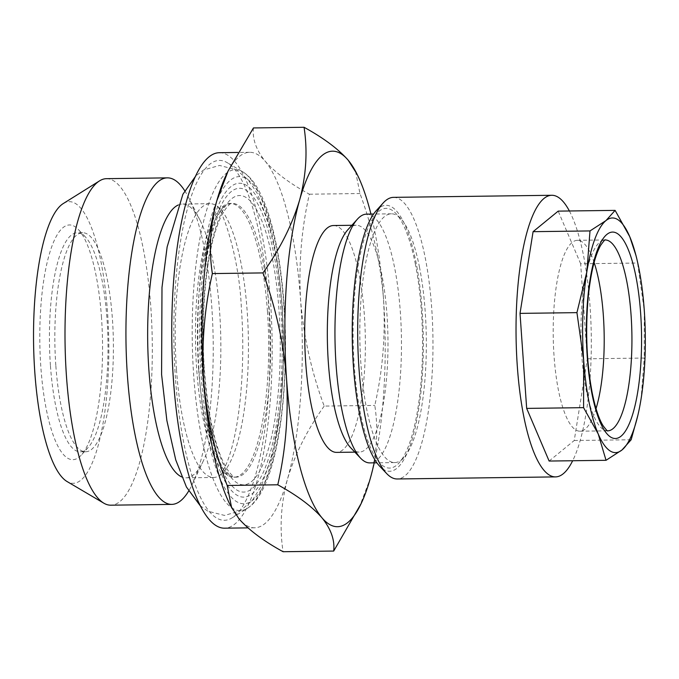 <?xml version="1.0" encoding="UTF-8"?>
<svg xmlns="http://www.w3.org/2000/svg" width="679" height="679" viewBox="0 0 679 679"><rect width="100%" height="100%" fill="white"/><g stroke="black" fill="none" stroke-linecap="round" stroke-linejoin="round"><path stroke-width="0.51" stroke-dasharray="3.4 2.55" d="M176.464 369.512A136.912 36.547 89.2 0 0 213.63 477.464A136.912 36.547 89.2 0 0 219.648 475.504A136.912 36.547 89.2 0 0 247.207 311.636A136.912 36.547 89.2 0 0 216.1 205.482A136.912 36.547 89.2 0 0 210.04 203.675A136.912 36.547 89.2 0 0 176.464 369.512M178.178 205.041A136.912 36.547 -90.8 0 1 182.464 204.04A136.912 36.547 -90.8 0 1 200.22 220.59A136.912 36.547 -90.8 0 1 219.631 311.992A136.912 36.547 -90.8 0 1 203.369 460.82A136.912 36.547 -90.8 0 1 186.054 477.829A136.912 36.547 -90.8 0 1 181.743 476.938M184.739 190.757A163.274 43.583 -90.8 0 1 188.626 197.606A163.274 43.583 -90.8 0 1 211.772 306.611A163.274 43.583 -90.8 0 1 192.378 484.093A163.274 43.583 -90.8 0 1 188.677 491.044M106.51 178.67A163.274 43.583 -90.8 0 1 150.84 307.417A163.274 43.583 -90.8 0 1 110.796 505.184M63.342 203.505A140.816 37.591 -90.8 0 1 107.562 312.654A140.816 37.591 -90.8 0 1 66.992 481.487M101.502 317.611A117.348 31.327 89.2 0 0 78.374 229.553A117.348 31.327 89.2 0 0 40.859 367.22A117.348 31.327 89.2 0 0 81.336 455.049A117.348 31.327 89.2 0 0 101.502 317.611M50.424 365.472A109.523 29.239 -90.8 0 1 77.279 232.804A109.523 29.239 -90.8 0 1 85.435 236.979A109.523 29.239 -90.8 0 1 107.019 319.164A109.523 29.239 -90.8 0 1 88.194 447.444A109.523 29.239 -90.8 0 1 80.156 451.832A109.523 29.239 -90.8 0 1 50.424 365.472M55.822 365.395A109.523 29.239 -90.8 0 1 82.685 232.727A109.523 29.239 -90.8 0 1 112.417 319.096A109.523 29.239 -90.8 0 1 85.554 451.764A109.523 29.239 -90.8 0 1 55.822 365.395M282.124 306.984A157.036 41.92 -90.8 0 1 252.291 493.658A157.036 41.92 -90.8 0 1 200.984 373.374A157.036 41.92 -90.8 0 1 230.826 186.708A157.036 41.92 -90.8 0 1 282.124 306.984M419.52 267.382A124.393 33.203 89.2 0 0 400.712 218.562A124.393 33.203 89.2 0 0 391.452 213.817A124.393 33.203 89.2 0 0 360.948 364.487A124.393 33.203 89.2 0 0 366.652 409.013A124.393 33.203 89.2 0 0 394.72 462.577A124.393 33.203 89.2 0 0 403.852 457.587A124.393 33.203 89.2 0 0 425.224 311.899A124.393 33.203 89.2 0 0 419.52 267.382M415.412 264.335A129.867 34.663 89.2 0 0 395.772 213.367A129.867 34.663 89.2 0 0 358.69 262.697A129.867 34.663 89.2 0 0 360.209 412.195A129.867 34.663 89.2 0 0 399.048 462.908A129.867 34.663 89.2 0 0 415.412 264.335M549.124 461.049L574.239 440.501L587.301 358.792L580.655 263.775L637.573 263.028L636.011 255.584M569.384 210.982A140.816 37.591 -90.8 0 1 583.592 255.924A140.816 37.591 -90.8 0 1 572.66 460.744M393.497 197.36A140.816 37.591 -90.8 0 1 425.275 257.995A140.816 37.591 -90.8 0 1 429.468 403.284A140.816 37.591 -90.8 0 1 397.198 478.975M376.302 210.609A132.999 35.503 -90.8 0 1 416.074 262.552A132.999 35.503 -90.8 0 1 417.627 415.658A132.999 35.503 -90.8 0 1 379.654 466.176M596.035 408.639A95.442 25.479 -90.8 0 1 579.951 431.199A95.442 25.479 -90.8 0 1 558.41 390.094A95.442 25.479 -90.8 0 1 555.566 291.622A95.442 25.479 -90.8 0 1 577.447 240.324A95.442 25.479 -90.8 0 1 594.117 262.45M253.454 127.941C252.232 138.898 256.161 150.008 265.251 161.279C275.216 172.576 289.925 183.542 309.369 194.202C301.434 229.086 298.514 264.471 300.619 300.356A187.76 50.119 -90.8 0 1 287.48 479.119A187.76 50.119 -90.8 0 1 254.574 527.787A187.76 50.119 -90.8 0 1 238.966 518.807A187.76 50.119 -90.8 0 1 230.223 505.083M219.495 152.699A187.76 50.119 -90.8 0 1 270.463 300.755A187.76 50.119 -90.8 0 1 224.418 528.186M175.471 378.475A179.935 48.031 -90.8 0 1 227.304 162.731A179.935 48.031 -90.8 0 1 268.443 302.401A179.935 48.031 -90.8 0 1 231.963 517.941A179.935 48.031 -90.8 0 1 175.471 378.475M347.835 229.782A113.435 30.283 -90.8 0 1 356.169 225.233A113.435 30.283 -90.8 0 1 386.962 314.683A113.435 30.283 -90.8 0 1 359.14 452.087A113.435 30.283 -90.8 0 1 350.695 447.758M366.575 214.14A124.393 33.203 -90.8 0 1 400.347 312.23A124.393 33.203 -90.8 0 1 369.843 462.9M333.55 225.53A113.435 30.283 -90.8 0 1 364.343 314.98A113.435 30.283 -90.8 0 1 336.521 452.384M359.072 507.96L370.403 478.024C376.972 453.207 378.441 429.009 374.791 405.422C382.693 370.98 385.613 335.596 383.542 299.269A187.76 50.119 -90.8 0 1 374.205 462.84M370.946 214.08A187.76 50.119 -90.8 0 1 383.542 299.269C380.63 263.393 372.779 228.152 359.98 193.532L355.465 171.032M309.369 194.202L359.98 193.532M225.903 175.632A187.76 50.119 -90.8 0 1 249.651 152.3A187.76 50.119 -90.8 0 1 265.251 161.279A187.76 50.119 -90.8 0 1 300.619 300.356C303.632 336.674 311.483 371.914 324.189 406.084L374.791 405.422M324.189 406.084C307.129 430.002 294.89 454.344 287.48 479.119C280.902 503.937 279.442 528.143 283.084 551.721M580.655 263.775L558.197 211.127M587.301 358.792L644.218 358.045L644.286 310.49L637.573 263.028M574.239 440.501L631.156 439.754M638.659 411.754L641.078 398.853L644.218 358.045M267.45 311.364A136.912 36.547 -90.8 0 1 233.873 477.201A136.912 36.547 -90.8 0 1 227.804 475.402A136.912 36.547 -90.8 0 1 196.706 369.249A136.912 36.547 -90.8 0 1 224.265 205.372A136.912 36.547 -90.8 0 1 230.283 203.411A136.912 36.547 -90.8 0 1 267.45 311.364M202.291 372.304A151.986 40.57 89.2 0 0 251.943 488.719A151.986 40.57 89.2 0 0 280.817 308.054A151.986 40.57 89.2 0 0 231.166 191.648A151.986 40.57 89.2 0 0 202.291 372.304M577.447 240.324L605.244 239.95A95.442 25.479 89.2 0 0 605.184 239.959A95.442 25.479 89.2 0 0 583.303 291.257A95.442 25.479 89.2 0 0 586.147 389.729A95.442 25.479 89.2 0 0 607.688 430.834A95.442 25.479 89.2 0 0 607.73 430.834M193.753 376.259A170.454 45.501 -90.8 0 1 242.853 171.897A170.454 45.501 -90.8 0 1 281.827 304.2A170.454 45.501 -90.8 0 1 247.266 508.376A170.454 45.501 -90.8 0 1 193.753 376.259M199.27 374.783A163.673 43.694 -90.8 0 1 230.368 180.215A163.673 43.694 -90.8 0 1 283.839 305.584A163.673 43.694 -90.8 0 1 252.741 500.143A163.673 43.694 -90.8 0 1 199.27 374.783M204.167 370.776A144.729 38.635 -90.8 0 1 231.666 198.735A144.729 38.635 -90.8 0 1 278.95 309.59A144.729 38.635 -90.8 0 1 251.451 481.632A144.729 38.635 -90.8 0 1 204.167 370.776M198.65 369.223A136.912 36.547 -90.8 0 1 232.218 203.386A136.912 36.547 -90.8 0 1 269.385 311.338A136.912 36.547 -90.8 0 1 235.817 477.176A136.912 36.547 -90.8 0 1 198.65 369.223M213.63 477.464L186.054 477.829M203.369 460.82L192.378 484.093M85.435 236.979L78.374 229.553M82.685 232.727L77.279 232.804M200.152 505.643L207.842 511.202L224.554 515.429L240.459 510.82L252.486 500.194L261.271 486.113L271.855 456.526L280.198 410.659L283.618 359.497L282.32 306.348L277.142 260.957L268.494 222.067L257.018 193.006L248.124 179.757L236.284 169.801L219.589 165.447L203.666 169.937L195.832 175.869M219.648 475.504L219.529 475.589C219.461 476.437 226.93 467.678 232.659 444.355C241.308 410.999 244.949 357.349 241.427 309.208C239.169 251.171 219.334 202.817 215.981 205.398L216.1 205.482M400.712 218.562L395.772 213.367M254.574 527.787L247.945 527.872M231.963 517.941L247.266 508.376C276.438 491.087 290.179 395.611 284.111 305.134C281.743 272.041 277.125 243.549 270.242 219.665C267.068 208.767 263.503 199.49 259.531 191.826C254.871 182.558 249.312 175.912 242.853 171.897L227.304 162.731M359.14 452.087L354.862 452.146M394.72 462.577L376.879 462.806M391.452 213.817L373.611 214.046M356.169 225.233L351.892 225.284M249.651 152.3L237.845 152.452M579.951 431.199L607.688 430.834M403.852 457.587L399.048 462.908M85.554 451.764L80.156 451.832M88.194 447.444L81.336 455.049M200.22 220.59L188.626 197.606M210.04 203.675L182.464 204.04M233.873 477.201L235.817 477.176C236.037 476.692 233.992 479.527 226.463 468.204C215.489 449.184 208.139 416.558 204.43 370.327C200.916 322.118 204.82 268.646 214.046 236.054C216.915 225.844 219.996 217.917 223.306 212.264C227.771 205.644 230.75 202.681 232.218 203.386L230.283 203.411M227.804 475.402L227.932 475.478C227.075 475.325 221.388 466.796 219.147 460.09C210.974 439.33 205.414 409.853 202.486 371.668C198.939 323.238 202.656 269.232 211.407 235.91C214.301 224.919 217.272 216.669 220.293 211.169L224.265 205.372"/><path stroke-width="1.02" d="M181.743 476.938A136.912 36.547 -90.8 0 1 148.888 369.877A136.912 36.547 -90.8 0 1 178.178 205.041M188.677 491.044A163.274 43.583 -90.8 0 1 171.736 504.387A163.274 43.583 -90.8 0 1 127.414 375.64A163.274 43.583 -90.8 0 1 167.45 177.864A163.274 43.583 -90.8 0 1 184.739 190.757M171.736 504.387L110.796 505.184A163.274 43.583 -90.8 0 1 103.802 503.173A163.274 43.583 -90.8 0 1 66.474 376.438A163.274 43.583 -90.8 0 1 99.575 180.86A163.274 43.583 -90.8 0 1 106.51 178.67L167.45 177.864M103.802 503.173L66.992 481.487A140.816 37.591 -90.8 0 1 34.799 372.185A140.816 37.591 -90.8 0 1 63.342 203.505L99.575 180.86M636.011 255.584L629.739 236.657A117.348 31.327 -90.8 0 1 636.809 258.86A117.348 31.327 -90.8 0 1 638.914 268.494A117.348 31.327 -90.8 0 1 644.286 310.49A117.348 31.327 -90.8 0 1 641.078 398.853A117.348 31.327 -90.8 0 1 638.803 411.101A117.348 31.327 -90.8 0 1 621.989 449.982L631.156 439.754L637.937 415.022M572.66 460.744A140.816 37.591 -90.8 0 1 555.507 476.896A140.816 37.591 -90.8 0 1 523.73 416.252A140.816 37.591 -90.8 0 1 519.537 270.963A140.816 37.591 -90.8 0 1 551.815 195.28A140.816 37.591 -90.8 0 1 569.384 210.982M555.507 476.896L397.198 478.975A140.816 37.591 -90.8 0 1 386.707 473.603A140.816 37.591 -90.8 0 1 365.421 418.332A140.816 37.591 -90.8 0 1 383.16 203.004A140.816 37.591 -90.8 0 1 393.497 197.36L551.815 195.28M386.707 473.603L379.654 466.176A132.999 35.503 -90.8 0 1 359.539 413.978A132.999 35.503 -90.8 0 1 376.302 210.609L383.16 203.004M594.117 262.45A95.442 25.479 -90.8 0 1 598.98 281.42A95.442 25.479 -90.8 0 1 596.035 408.639M374.205 462.84A187.76 50.119 -90.8 0 1 370.403 478.024A187.76 50.119 -90.8 0 1 361.245 503.368A187.76 50.119 -90.8 0 1 321.897 517.721C330.996 529.017 334.925 540.128 333.695 551.059L283.084 551.721C263.605 541.044 248.904 530.07 238.966 518.807L230.223 505.083A187.76 50.119 -90.8 0 1 203.607 379.731C201.502 343.846 204.413 308.461 212.357 273.578L262.96 272.916C275.759 307.528 283.618 342.768 286.53 378.644C288.6 414.971 285.681 450.355 277.779 484.798C297.258 495.483 311.967 506.458 321.897 517.721A187.76 50.119 -90.8 0 1 286.53 378.644A187.76 50.119 -90.8 0 1 299.668 199.881C292.233 224.715 279.994 249.057 262.96 272.916M247.945 527.872L224.418 528.186A187.76 50.119 -90.8 0 1 173.451 380.13A187.76 50.119 -90.8 0 1 219.495 152.699L237.845 152.452M376.879 462.806L369.843 462.9A124.393 33.203 -90.8 0 1 360.574 458.155L350.695 447.758A113.435 30.283 -90.8 0 1 328.347 362.637A113.435 30.283 -90.8 0 1 347.835 229.782L357.443 219.13A124.393 33.203 -90.8 0 1 366.575 214.14L373.611 214.046M360.574 458.155A124.393 33.203 -90.8 0 1 336.071 364.818A124.393 33.203 -90.8 0 1 357.443 219.13M354.862 452.146L336.521 452.384A113.435 30.283 -90.8 0 1 305.728 362.934A113.435 30.283 -90.8 0 1 333.55 225.53L351.892 225.284M333.695 551.059L361.245 503.368M356.916 173.917L348.183 160.193A187.76 50.119 -90.8 0 1 356.916 173.917A187.76 50.119 -90.8 0 1 370.946 214.08M348.183 160.193C338.21 148.905 323.51 137.93 304.056 127.279C307.697 150.916 306.237 175.123 299.668 199.881A187.76 50.119 -90.8 0 1 348.183 160.193M231.683 507.968L227.168 485.468L277.779 484.798M227.168 485.468C214.471 451.289 206.611 416.049 203.607 379.731A187.76 50.119 -90.8 0 1 216.745 200.976L228.076 171.04L253.454 127.941L304.056 127.279M212.357 273.578C208.716 249.94 210.176 225.734 216.745 200.976A187.76 50.119 -90.8 0 1 225.903 175.632L228.076 171.04M615.115 210.38L605.948 220.607A117.348 31.327 -90.8 0 1 629.739 236.657L615.115 210.38L558.197 211.127L533.083 231.675L520.021 313.384L526.666 408.402L549.124 461.049L606.041 460.303L621.989 449.982A117.348 31.327 -90.8 0 1 598.207 433.932L606.041 460.303M526.666 408.402L583.584 407.655L598.207 433.932A117.348 31.327 -90.8 0 1 583.651 360.099L583.584 407.655M520.021 313.384L576.938 312.637L583.651 360.099A117.348 31.327 -90.8 0 1 586.86 271.744L576.938 312.637M533.083 231.675L590 230.928L586.86 271.744A117.348 31.327 -90.8 0 1 605.948 220.607L590 230.928M635.917 276.506A103.267 27.567 -90.8 0 1 630.698 420.191A103.267 27.567 -90.8 0 1 592.02 394.083A103.267 27.567 -90.8 0 1 597.24 250.407A103.267 27.567 -90.8 0 1 635.917 276.506M607.73 430.834A95.442 25.479 89.2 0 0 629.569 379.459A95.442 25.479 89.2 0 0 626.717 281.064A95.442 25.479 89.2 0 0 605.227 239.959C605.278 239.152 603.724 240.977 600.592 245.416C594.796 256.017 590.671 273.255 588.218 297.113C585.264 330.817 586.58 362.671 592.164 392.674C595.313 408.096 598.971 419.13 603.122 425.767C606.211 429.858 607.747 431.547 607.747 430.834L607.688 430.834M195.832 175.869L182.897 194.253L167.144 246.91L161.992 287.446L161.594 374.528L166.873 420.564L175.725 459.844L186.419 486.987L200.152 505.643M636.809 258.86L636.019 255.576M638.803 411.101L638.667 411.754"/></g></svg>

